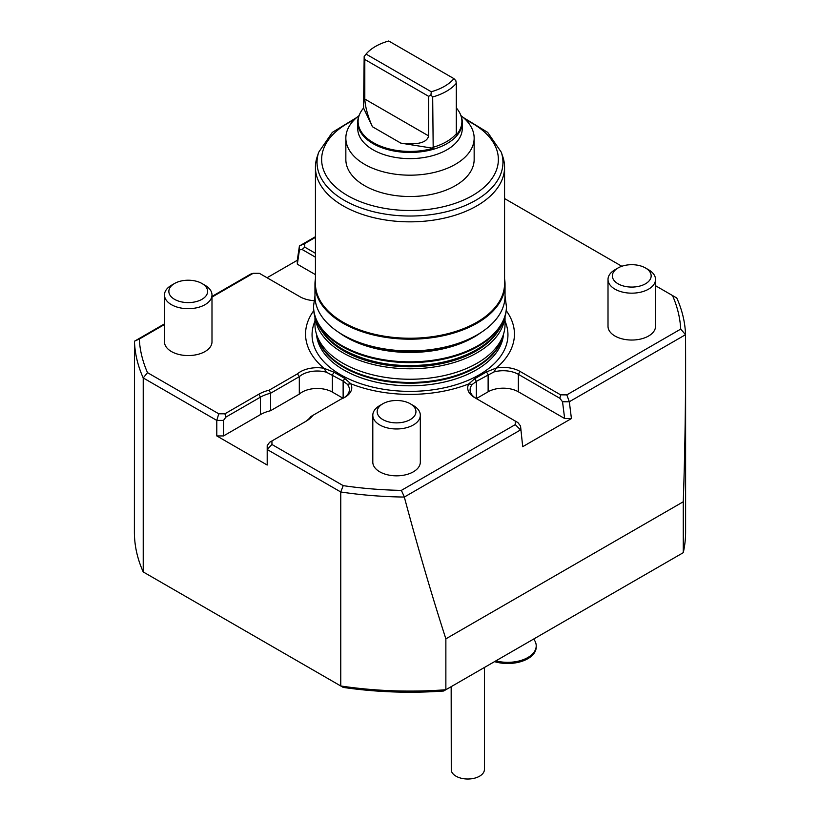 <?xml version="1.0" encoding="UTF-8"?>
<svg xmlns="http://www.w3.org/2000/svg" width="820" height="820" viewBox="0 0 820 820"><rect width="100%" height="100%" fill="white"/><g stroke="black" fill="none" stroke-linecap="round" stroke-linejoin="round"><path stroke-width="1.23" d="M339.07 332.582A90.282 52.131 0 0 0 346.153 337.184A90.282 52.131 0 0 0 480.93 332.582M463.238 117.485L487.674 132.389L501.276 152.192L502.855 156.897A94.566 54.591 180 0 1 504.566 167.249L504.566 283.648A94.566 54.591 180 0 1 446.193 334.088A94.566 54.591 180 0 1 343.129 322.25A94.566 54.591 180 0 1 315.433 283.648L315.433 167.249A94.566 54.591 180 0 1 317.145 156.897L318.724 152.192L332.325 132.389L356.761 117.485M504.566 278.841A95.038 54.868 180 0 1 505.038 284.314A95.038 54.868 180 0 1 446.367 335.011A95.038 54.868 180 0 1 342.801 323.111A95.038 54.868 180 0 1 314.962 284.314A95.038 54.868 180 0 1 315.433 278.841M505.038 284.314L505.038 296.061A95.038 54.868 180 0 1 477.199 334.857A95.038 54.868 180 0 1 342.801 334.857L342.801 334.857A95.038 54.868 180 0 1 314.962 296.061L314.962 284.314M343.805 335.441L342.801 334.857L343.805 335.441A93.613 54.048 180 0 0 476.194 335.441L477.199 334.857M504.566 167.249A94.566 54.591 180 0 1 446.193 217.689A94.566 54.591 180 0 1 343.129 205.851A94.566 54.591 180 0 1 315.433 167.249M345.845 138.149L345.845 159.49A64.155 37.033 0 0 0 364.633 185.679A64.155 37.033 0 0 0 434.549 193.704A64.155 37.033 0 0 0 474.155 159.49L474.155 138.149A64.155 37.033 180 0 1 434.549 172.364A64.155 37.033 180 0 1 364.633 164.338A64.155 37.033 180 0 1 345.845 138.149A64.155 37.033 180 0 1 358.996 115.681M431.269 91.737L366.058 54.089A48.81 28.187 180 0 1 388.731 41L453.942 78.648A48.81 28.187 180 0 1 431.269 91.737L430.941 95.038L428.645 96.34L428.645 135.915C426.964 142.7 417.708 145.119 400.867 143.151L433.185 148.276A51.906 29.971 -0 0 1 373.295 142.649A51.906 29.971 -0 0 1 359.847 113.754L359.488 114.523A52.275 30.176 180 0 0 357.725 122.282L357.725 128.443A52.275 30.176 180 0 0 373.038 149.783A52.275 30.176 180 0 0 430.008 156.323A52.275 30.176 180 0 0 462.275 128.443L462.275 122.282A52.275 30.176 180 0 1 430.008 150.162A52.275 30.176 180 0 1 373.038 143.623A52.275 30.176 180 0 1 357.725 122.282M366.058 54.089L364.172 56.488L364.808 59.481L428.645 96.34M364.808 59.481L364.808 99.056C365.269 107.082 367.811 116.307 372.423 126.731L400.867 143.151M430.941 95.038L432.683 96.975L433.185 148.276M453.942 78.648L455.828 80.678L456.299 83.343A51.557 29.766 180 0 1 432.683 96.975M364.172 56.488L363.557 108.076L372.423 126.731M363.557 108.076A51.906 29.971 -0 0 0 359.847 113.754M456.299 83.343L456.299 133.783A51.557 29.766 180 0 1 432.683 147.415M456.299 133.783L456.443 134.849A51.906 29.971 180 0 0 460.153 113.754L460.512 114.523A52.275 30.176 180 0 1 462.275 122.282M456.299 107.922A51.906 29.971 180 0 1 460.153 113.754M461.004 115.681A64.155 37.033 180 0 1 474.155 138.149M505.038 317.145L505.038 324.382A95.038 54.868 180 0 1 503.316 334.775A95.038 54.868 180 0 1 437.849 376.841A95.038 54.868 180 0 1 342.801 363.188A95.038 54.868 180 0 1 316.684 334.775A95.038 54.868 180 0 1 314.962 324.382L314.962 317.145M504.761 318.078A95.038 54.868 180 0 1 443.005 365.361A95.038 54.868 180 0 1 342.801 352.702A95.038 54.868 180 0 1 315.239 318.078M497.504 331.946A93.613 54.048 180 0 1 343.805 350.96A93.613 54.048 180 0 1 322.496 331.946M569.295 401.779L562.53 401.759L559.896 398.315L560.603 394.84L566.815 394.871L680.723 329.097A270.856 156.384 0 0 0 672.492 295.518L676.777 297.988A275.612 159.121 0 0 1 685.551 334.683L569.326 401.738L571.427 418.559L522.709 446.685L520.536 426L522.709 446.685M571.427 418.559L564.662 418.528L518.363 391.796A21.381 12.341 0 0 0 488.125 391.796L476.358 398.592L476.358 381.351L472.248 384.467A21.381 12.341 0 0 0 470.096 389.859A21.381 12.341 0 0 0 476.338 398.571M343.047 398.243L332.377 392.093A21.381 12.341 0 0 0 299.31 394.112L270.559 410.717A30.883 17.835 0 0 0 260.473 414.592L223.511 435.932L216.787 435.932L267.197 465.032L267.197 445.629L269.575 442.318L271.943 440.945L271.943 444.491L267.197 449.514L340.761 491.979A275.612 159.121 0 0 0 404.321 497.053C418.22 548.928 432.068 596.181 445.865 638.841L445.865 689.733L683.265 552.67L683.265 501.768L445.865 638.841M315.433 274.638L297.332 264.194L297.291 260.288L267.053 277.744M559.896 398.315L518.363 374.34A21.381 12.341 0 0 0 493.906 371.962L476.358 381.351L474.718 378.707L486.393 371.962M343.928 397.813A21.381 12.341 0 0 0 349.392 389.572A21.381 12.341 0 0 0 347.352 384.293L343.129 381.064L326.401 372.198A21.381 12.341 0 0 0 299.31 376.657L270.559 393.251A30.883 17.835 0 0 0 260.473 397.136L225.889 417.103L223.511 420.414L223.511 435.932M271.943 444.491L343.201 485.635L340.761 491.979L340.761 685.981L343.201 687.396A270.856 156.384 180 0 0 443.651 691.014L445.865 689.733A275.612 159.121 180 0 1 340.761 685.981L143.223 571.94A275.612 159.121 180 0 1 134.388 531.965L134.449 341.243A275.612 159.121 0 0 0 143.223 377.938L143.223 571.94M304.189 422.331A30.883 17.835 0 0 0 310.872 416.529L312.881 415.371A33.261 19.208 0 0 1 305.839 421.377L271.943 440.945M520.536 426L517.891 422.566L474.678 397.618A23.759 13.714 0 0 1 468.743 383.934L472.248 384.477M685.551 334.683L685.612 358.883C685.612 409.559 684.823 457.191 683.265 501.768M685.612 358.883L685.612 531.965A275.612 159.121 180 0 1 683.265 552.67M404.321 497.053L520.577 429.905M564.662 418.528L562.53 401.759M297.291 260.288L299.423 245.969L299.464 249.874L297.332 264.194M315.433 257.183L302.108 249.485L299.464 249.874M299.31 394.112L299.31 376.657L297.455 373.848A23.759 13.714 0 0 1 323.962 368.262L334.047 372.229L344.738 378.399M270.559 410.717L270.559 393.251L269.206 390.156L297.455 373.848M216.787 435.932L216.787 420.414L223.511 420.414M218.766 413.792L216.787 420.414L143.223 377.938L147.508 372.649L218.766 413.792L224.905 413.792L258.792 394.225L260.473 397.136L260.473 414.592M299.423 245.969L315.433 236.713M134.449 341.243L164.471 323.869M211.99 296.43L250.674 274.095L253.185 273.306L211.99 297.086M493.917 371.972L496.336 368.006L486.444 371.942L488.125 374.566L488.125 391.796M468.763 383.934L474.708 378.717M347.342 384.303L350.806 383.76L344.779 378.43L343.129 381.064L343.129 398.212M313.732 310.698A104.447 60.301 180 0 0 323.951 368.262L326.38 372.208M404.362 496.971L401.369 490.38L515.278 424.616L515.237 421.039M520.536 429.895L515.278 424.616M343.201 485.635A270.856 156.384 0 0 0 401.369 490.38M468.753 383.934A104.447 60.301 180 0 1 350.796 383.76A23.759 13.714 0 0 1 344.81 397.331A23.759 13.714 0 0 1 341.13 399.063L312.881 415.371M672.492 295.518L655.528 285.719M621.837 266.274L504.566 198.563M680.723 329.097L685.499 334.662M566.815 394.871L569.326 401.738M518.363 391.796L518.363 374.34L520.044 371.429L560.603 394.84M520.044 371.429A23.759 13.714 0 0 0 496.346 368.006A104.447 60.301 180 0 0 506.268 310.698M269.206 390.156A33.261 19.208 0 0 0 258.792 394.225M225.889 417.103L224.905 413.792M134.5 341.171L139.277 339.07A270.856 156.384 0 0 0 147.508 372.649M164.471 324.525L139.277 339.07M313.947 300.663A23.759 13.714 0 0 1 299.956 296.737L259.397 273.327L253.185 273.306M302.108 249.485L304.763 247.138L315.433 253.298M299.464 245.928L304.722 243.55L304.763 247.138M315.433 237.359L304.722 243.55M618.054 267.966L614.969 269.76A23.759 13.714 0 0 0 608.009 279.456L608.009 326.329A23.759 13.714 0 0 0 614.969 336.026A23.759 13.714 0 0 0 640.861 338.998A23.759 13.714 0 0 0 655.528 326.329L655.528 279.456A23.759 13.714 0 0 0 648.569 269.76L645.473 267.966A19.393 11.193 0 0 0 618.054 267.966A19.393 11.193 0 0 0 618.054 283.802A19.393 11.193 0 0 0 645.473 283.802A19.393 11.193 0 0 0 645.473 267.966M382.848 403.768L379.762 405.551A23.759 13.714 0 0 0 372.803 415.248L372.803 462.121A23.759 13.714 0 0 0 379.762 471.818A23.759 13.714 0 0 0 405.654 474.79A23.759 13.714 0 0 0 420.322 462.121L420.322 415.248A23.759 13.714 0 0 0 413.362 405.551L410.266 403.768A19.393 11.193 0 0 0 382.848 403.768A19.393 11.193 0 0 0 382.848 419.594A19.393 11.193 0 0 0 410.266 419.594A19.393 11.193 0 0 0 410.266 403.768M174.527 299.32A19.393 11.193 0 0 0 201.945 299.32A19.393 11.193 0 0 0 201.945 283.494A19.393 11.193 0 0 0 174.527 283.494A19.393 11.193 0 0 0 174.527 299.32M174.527 283.494L171.431 285.278A23.759 13.714 0 0 0 164.471 294.974A23.759 13.714 0 0 0 171.431 304.671A23.759 13.714 0 0 0 197.323 307.643A23.759 13.714 0 0 0 211.99 294.974A23.759 13.714 0 0 0 205.031 285.278L201.945 283.494M164.471 294.974L164.471 341.848A23.759 13.714 0 0 0 171.431 351.544A23.759 13.714 0 0 0 197.323 354.517A23.759 13.714 0 0 0 211.99 341.848L211.99 294.974M608.009 279.456A23.759 13.714 0 0 0 614.969 289.152A23.759 13.714 0 0 0 640.861 292.125A23.759 13.714 0 0 0 655.528 279.456M372.803 415.248A23.759 13.714 0 0 0 379.762 424.955A23.759 13.714 0 0 0 405.654 427.927A23.759 13.714 0 0 0 420.322 415.248M494.521 661.637A28.515 16.461 0 0 0 536.218 647.041L536.218 645.883A28.515 16.461 0 0 0 533.646 639.057M495.874 660.858A28.515 16.461 0 0 0 536.218 645.883M484.425 667.47L484.425 769.416A16.636 9.604 180 0 1 468.784 779A16.636 9.604 180 0 1 451.277 770.554L451.164 686.678M506.463 306.926C505.786 323.603 496.571 337.399 478.839 348.346C465.801 356.239 450.344 361.487 432.458 364.08C398.674 368.334 368.949 363.506 343.283 349.607C331.936 343.078 323.654 335.093 318.437 325.663C315.198 319.667 313.568 313.424 313.537 306.926A96.463 55.688 0 0 0 341.786 346.306A96.463 55.688 0 0 0 446.91 358.381A96.463 55.688 0 0 0 506.463 306.926L505.038 295.928M313.537 306.926L313.537 306.147A96.463 55.688 0 0 0 341.786 345.527A96.463 55.688 0 0 0 446.91 357.602A96.463 55.688 0 0 0 506.463 306.147M501.276 152.192A92.957 53.669 180 0 1 453.583 209.766A92.957 53.669 180 0 1 344.267 200.316A92.957 53.669 180 0 1 318.724 152.192M465.893 119.966A88.375 51.024 180 0 1 475.549 193.704A88.375 51.024 180 0 1 347.516 195.56A88.375 51.024 180 0 1 354.107 119.966M364.808 99.056L428.645 135.915M503.316 334.775L502.045 338.588A93.746 54.12 180 0 1 437.47 380.08A93.746 54.12 180 0 1 343.713 366.601A93.746 54.12 180 0 1 317.955 338.588L316.684 334.775M502.732 336.518A93.613 54.048 180 0 1 439.817 380.367A93.613 54.048 180 0 1 343.805 367.35A93.613 54.048 180 0 1 317.268 336.518M503.521 334.15A93.613 54.048 180 0 1 443.897 382.13A93.613 54.048 180 0 1 343.805 369.974A93.613 54.048 180 0 1 316.479 334.15M332.377 392.093L332.377 374.863L334.058 372.239M505.038 321.163A97.949 56.549 180 0 1 490.975 366.642A97.949 56.549 180 0 1 340.741 374.812A97.949 56.549 180 0 1 314.962 321.163M314.962 295.928L313.537 306.147"/></g></svg>
